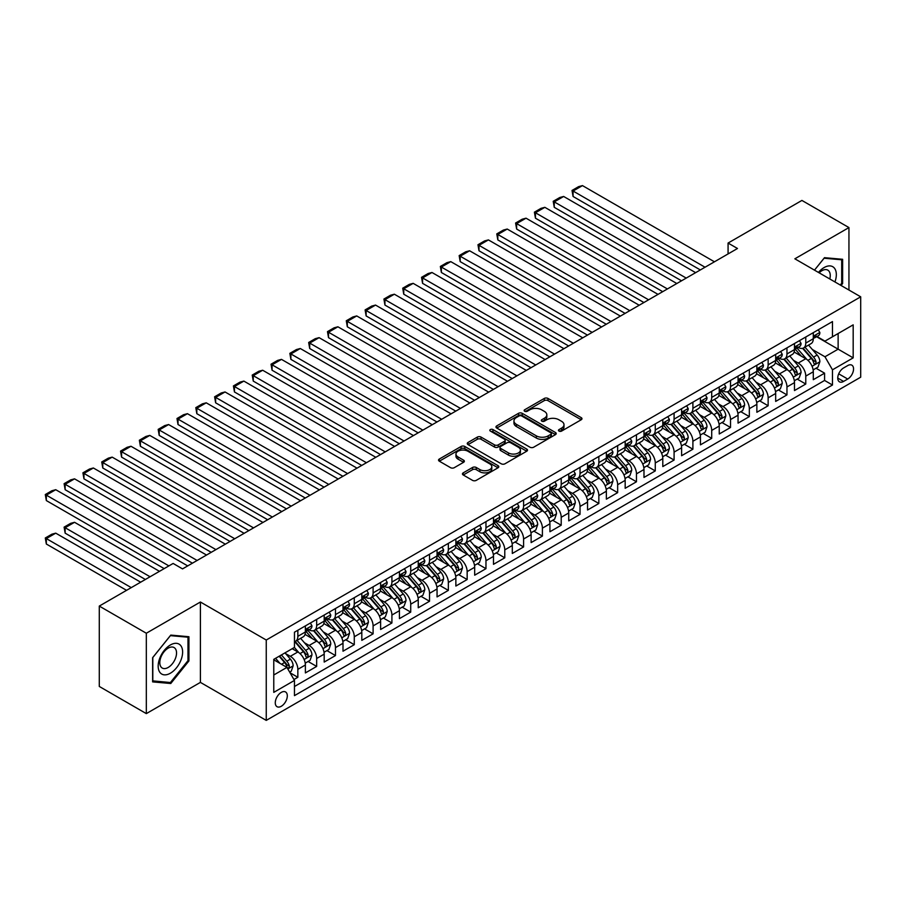 <?xml version="1.0" encoding="UTF-8"?>
<svg xmlns="http://www.w3.org/2000/svg" width="906" height="906" viewBox="0 0 906 906"><rect width="100%" height="100%" fill="white"/><g stroke="black" fill="none" stroke-linecap="round" stroke-linejoin="round"><path stroke-width="1.36" d="M559.013 431.086A1.823 1.053 0 0 0 561.595 431.086L581.21 419.761A2.616 1.506 0 0 0 581.98 418.697A2.616 1.506 0 0 0 581.21 417.632L547.983 398.447A2.616 1.506 0 0 0 544.28 398.447L524.665 409.772A1.823 1.053 0 0 0 524.132 410.52A1.823 1.053 0 0 0 524.665 411.267A1.823 1.053 0 0 0 527.247 411.267L529.795 409.795A8.358 4.824 0 0 1 541.607 409.795L544.381 411.392A8.358 4.824 0 0 1 546.828 414.812A8.358 4.824 0 0 1 544.381 418.221L541.833 419.682A1.823 1.053 0 0 0 541.301 420.429A1.823 1.053 0 0 0 541.833 421.177A1.823 1.053 0 0 0 544.427 421.177L546.964 419.716A8.358 4.824 0 0 1 558.775 419.716L561.55 421.313A8.358 4.824 0 0 1 563.996 424.721A8.358 4.824 0 0 1 561.55 428.13L559.013 429.603A1.823 1.053 0 0 0 558.47 430.35A1.823 1.053 0 0 0 559.013 431.086L559.013 429.603M281.29 706.272A8.516 4.915 120 0 0 286.851 698.775A8.516 4.915 120 0 0 285.549 691.957A8.516 4.915 120 0 0 281.29 692.377A8.516 4.915 120 0 0 275.73 699.874A8.516 4.915 120 0 0 277.043 706.703A8.516 4.915 120 0 0 281.29 706.272M463.226 472.853A2.616 1.506 0 0 0 462.456 473.917A2.616 1.506 0 0 0 463.226 474.982L472.547 480.373A2.616 1.506 0 0 0 476.239 480.373L498.028 467.79A2.616 1.506 0 0 0 498.798 466.726A2.616 1.506 0 0 0 498.028 465.661L464.789 446.465A2.616 1.506 0 0 0 461.097 446.465L439.308 459.048A2.616 1.506 0 0 0 438.549 460.112A2.616 1.506 0 0 0 439.308 461.177L450.576 467.689A2.616 1.506 0 0 0 454.268 467.689L463.589 462.298A2.616 1.506 0 0 0 464.359 461.233A2.616 1.506 0 0 0 463.589 460.169L458.006 456.941A6.988 4.032 0 0 1 455.956 454.087A6.988 4.032 0 0 1 460.271 450.361A6.988 4.032 0 0 1 467.881 451.245L489.761 463.872A6.988 4.032 0 0 1 491.811 466.726A6.988 4.032 0 0 1 487.496 470.452A6.988 4.032 0 0 1 479.886 469.58L476.239 467.473A2.616 1.506 0 0 0 472.547 467.473L463.226 472.853L463.226 474.982M200.407 602.014L146.319 633.237L99.286 606.08L99.286 686.454L146.319 713.611L200.407 682.388L266.251 720.395L266.251 640.021L200.407 602.014L200.407 682.388M848.945 290.033L848.945 227.576L794.856 258.81L860.7 296.817L266.251 640.021M848.945 227.576L801.912 200.43L728.073 243.057L728.073 253.918M99.286 606.08L173.125 563.453L182.536 568.889L737.484 248.493L728.073 243.057M529.976 447.213A2.616 1.506 0 0 0 533.668 447.213L555.457 434.631A2.616 1.506 0 0 0 556.216 433.566A2.616 1.506 0 0 0 555.457 432.502L522.218 413.317A2.616 1.506 0 0 0 518.526 413.317L496.737 425.899A2.616 1.506 0 0 0 495.967 426.964A2.616 1.506 0 0 0 496.737 428.028L529.976 447.213M491.097 431.483A1.823 1.053 0 0 1 492.955 431.743L492.955 429.569L526.748 449.082A2.616 1.506 0 0 1 527.507 450.146A2.616 1.506 0 0 1 526.748 451.211L504.959 463.793A2.616 1.506 0 0 1 501.256 463.793L468.028 444.608L468.028 442.468A2.616 1.506 0 0 0 467.258 443.544A2.616 1.506 0 0 0 468.028 444.608M468.028 442.468L477.349 437.088A2.616 1.506 0 0 1 481.041 437.088L494.517 444.869A2.616 1.506 0 0 0 498.209 444.869L504.404 441.301A2.616 1.506 0 0 0 505.163 440.237A2.616 1.506 0 0 0 504.404 439.172L490.361 431.063A1.823 1.053 0 0 1 489.829 430.316A1.823 1.053 0 0 1 490.961 429.342A1.823 1.053 0 0 1 492.955 429.569M293.94 679.534L297.848 677.28L290.045 672.773M285.605 653.588L290.328 656.318A10.646 6.149 60 0 1 297.848 669.353L305.379 665.004L305.379 672.932L316.658 666.42L308.097 661.471M304.416 642.728L309.139 645.457A10.646 6.149 60 0 1 316.658 658.492L324.189 654.143L324.189 662.071L335.469 655.559L326.919 650.61M323.227 631.867L327.949 634.596A10.646 6.149 60 0 1 335.469 647.631L343 643.283L343 651.21L354.28 644.698L345.73 639.749M342.038 621.006L346.76 623.736A10.646 6.149 60 0 1 354.28 636.771L361.811 632.422L361.811 640.349L373.102 633.838L364.54 628.889M360.848 610.146L365.571 612.875A10.646 6.149 60 0 1 373.102 625.91L380.622 621.561L380.622 629.489L391.913 622.977L383.351 618.028M379.659 599.285L384.382 602.014A10.646 6.149 60 0 1 391.913 615.049L399.433 610.701L399.433 618.628L410.724 612.116L402.162 607.167M398.47 588.424L403.193 591.154A10.646 6.149 60 0 1 410.724 604.189L418.244 599.84L418.244 607.767L429.535 601.256L420.973 596.307M417.281 577.564L422.003 580.293A10.646 6.149 60 0 1 429.535 593.328L437.054 588.979L437.054 596.907L448.345 590.395L439.784 585.446M436.092 566.703L440.814 569.432A10.646 6.149 60 0 1 448.345 582.467L455.865 578.119L455.865 586.046L467.156 579.534L458.595 574.585M454.903 555.842L459.636 558.572A10.646 6.149 60 0 1 467.156 571.607L474.676 567.258L474.676 575.185L485.967 568.674L477.405 563.725M473.725 544.982L478.447 547.711A10.646 6.149 60 0 1 485.967 560.746L493.487 556.397L493.487 564.325L504.778 557.813L496.216 552.864M492.536 534.121L497.258 536.85A10.646 6.149 60 0 1 504.778 549.874L512.309 545.537L512.309 553.464L523.589 546.952L515.027 542.003M511.346 523.26L516.069 525.99A10.646 6.149 60 0 1 523.589 539.013L531.12 534.676L531.12 542.603L542.4 536.092L533.849 531.143M530.157 512.4L534.88 515.129A10.646 6.149 60 0 1 542.4 528.153L549.931 523.815L549.931 531.743L561.21 525.231L552.66 520.282M548.968 501.539L553.691 504.268A10.646 6.149 60 0 1 561.21 517.292L568.741 512.955L568.741 520.882L580.033 514.359L571.471 509.421M567.779 490.678L572.501 493.408A10.646 6.149 60 0 1 580.033 506.431L587.552 502.094L587.552 510.021L598.843 503.498L590.282 498.56M586.59 479.818L591.312 482.547A10.646 6.149 60 0 1 598.843 495.571L606.363 491.233L606.363 499.161L617.654 492.638L609.092 487.7M605.401 468.957L610.123 471.686A10.646 6.149 60 0 1 617.654 484.71L625.174 480.373L625.174 488.3L636.465 481.777L627.903 476.839M624.211 458.096L628.934 460.814A10.646 6.149 60 0 1 636.465 473.849L643.985 469.512L643.985 477.439L655.276 470.916L646.714 465.978M643.022 447.236L647.745 449.954A10.646 6.149 60 0 1 655.276 462.989L662.796 458.651L662.796 466.579L674.087 460.055L665.525 455.118M661.833 436.375L666.567 439.093A10.646 6.149 60 0 1 674.087 452.128L681.606 447.791L681.606 455.718L692.897 449.195L684.336 444.257M680.655 425.514L685.378 428.232A10.646 6.149 60 0 1 692.897 441.267L700.429 436.93L700.429 444.857L711.708 438.334L703.147 433.396M699.466 414.654L704.188 417.372A10.646 6.149 60 0 1 711.708 430.407L719.239 426.069L719.239 433.997L730.519 427.473L721.957 422.536M718.277 403.793L722.999 406.511A10.646 6.149 60 0 1 730.519 419.546L738.05 415.208L738.05 423.136L749.33 416.613L740.78 411.675M737.088 392.932L741.81 395.65A10.646 6.149 60 0 1 749.33 408.685L756.861 404.348L756.861 412.275L768.141 405.752L759.59 400.814M755.898 382.072L760.621 384.79A10.646 6.149 60 0 1 768.141 397.825L775.672 393.487L775.672 401.415L786.963 394.891L778.401 389.954M774.709 371.211L779.432 373.929A10.646 6.149 60 0 1 786.963 386.964L794.483 382.626L794.483 390.554L805.774 384.031L805.774 376.103A10.646 6.149 -120 0 0 798.243 363.068L793.52 360.35M797.212 379.093L805.774 384.031M305.379 665.004A10.646 6.149 -120 0 0 297.848 651.969L292.208 648.719M324.189 654.143A10.646 6.149 -120 0 0 316.658 641.108L305.028 634.393M343 643.283A10.646 6.149 -120 0 0 335.469 630.248L323.838 623.532M361.811 632.422A10.646 6.149 -120 0 0 354.28 619.387L342.649 612.671M380.622 621.561A10.646 6.149 -120 0 0 373.102 608.526L361.46 601.811M399.433 610.701A10.646 6.149 -120 0 0 391.913 597.666L380.271 590.95M418.244 599.84A10.646 6.149 -120 0 0 410.724 586.805L399.082 580.089M437.054 588.979A10.646 6.149 -120 0 0 429.535 575.944L417.904 569.228M455.865 578.119A10.646 6.149 -120 0 0 448.345 565.084L436.715 558.368M474.676 567.258A10.646 6.149 -120 0 0 467.156 554.223L455.525 547.507M493.487 556.397A10.646 6.149 -120 0 0 485.967 543.362L474.336 536.646M512.309 545.537A10.646 6.149 -120 0 0 504.778 532.501L493.147 525.786M531.12 534.676A10.646 6.149 -120 0 0 523.589 521.641L511.958 514.925M549.931 523.815A10.646 6.149 -120 0 0 542.4 510.78L530.769 504.064M568.741 512.955A10.646 6.149 -120 0 0 561.21 499.919L549.58 493.204M587.552 502.094A10.646 6.149 -120 0 0 580.033 489.059L568.39 482.343M606.363 491.233A10.646 6.149 -120 0 0 598.843 478.198L587.201 471.482M625.174 480.373A10.646 6.149 -120 0 0 617.654 467.337L606.012 460.622M643.985 469.512A10.646 6.149 -120 0 0 636.465 456.477L624.834 449.761M662.796 458.651A10.646 6.149 -120 0 0 655.276 445.616L643.645 438.9M681.606 447.791A10.646 6.149 -120 0 0 674.087 434.755L662.456 428.04M700.429 436.93A10.646 6.149 -120 0 0 692.897 423.895L681.267 417.179M719.239 426.069A10.646 6.149 -120 0 0 711.708 413.034L700.078 406.318M738.05 415.208A10.646 6.149 -120 0 0 730.519 402.173L718.888 395.458M756.861 404.348A10.646 6.149 -120 0 0 749.33 391.313L737.699 384.597M775.672 393.487A10.646 6.149 -120 0 0 768.141 380.452L756.51 373.736M794.483 382.626A10.646 6.149 -120 0 0 786.963 369.591L775.321 362.876M847.722 365.571L843.577 367.961A8.245 4.757 120 0 0 838.197 375.231A8.245 4.757 120 0 0 839.454 381.834A8.245 4.757 120 0 0 843.577 381.426L847.722 379.036A8.245 4.757 120 0 0 853.112 371.766A8.245 4.757 120 0 0 851.844 365.163A8.245 4.757 120 0 0 847.722 365.571M266.251 720.395L860.7 377.19L860.7 296.817M273.771 674.993L286.942 667.394L294.461 680.429L294.461 695.638L832.478 385.016L832.478 369.807L824.958 356.771L812.331 349.478M294.461 680.429L273.771 692.377L273.771 659.353L294.461 647.405L294.461 632.207L832.478 321.585L832.478 336.783L853.18 324.846L853.18 357.859L832.478 369.807M309.037 629.761L309.139 629.817A10.646 6.149 60 0 0 314.461 630.338L321.981 626.001A10.646 6.149 -120 0 0 324.189 621.131L324.189 615.049M327.847 618.9L327.949 618.957A10.646 6.149 60 0 0 333.272 619.478L340.792 615.14A10.646 6.149 -120 0 0 343 610.27L343 604.189M346.658 608.039L346.76 608.096A10.646 6.149 60 0 0 352.083 608.617L359.603 604.279A10.646 6.149 -120 0 0 361.811 599.41L361.811 593.328M365.469 597.179L365.571 597.235A10.646 6.149 60 0 0 370.894 597.756L378.414 593.419A10.646 6.149 -120 0 0 380.622 588.549L380.622 582.456M384.28 586.318L384.382 586.375A10.646 6.149 60 0 0 389.705 586.895L397.224 582.558A10.646 6.149 -120 0 0 399.433 577.688L399.433 571.595M403.102 575.457L403.193 575.514A10.646 6.149 60 0 0 408.515 576.035L416.047 571.697A10.646 6.149 -120 0 0 418.244 566.828L418.244 560.735M421.913 564.597L422.003 564.653A10.646 6.149 60 0 0 427.326 565.174L434.857 560.837A10.646 6.149 -120 0 0 437.054 555.956L437.054 549.874M440.724 553.736L440.814 553.793A10.646 6.149 60 0 0 446.137 554.313L453.668 549.976A10.646 6.149 -120 0 0 455.865 545.095L455.865 539.013M459.535 542.875L459.636 542.932A10.646 6.149 60 0 0 464.948 543.453L472.479 539.115A10.646 6.149 -120 0 0 474.676 534.234L474.676 528.153M478.345 532.015L478.447 532.071A10.646 6.149 60 0 0 483.759 532.592L491.29 528.255A10.646 6.149 -120 0 0 493.487 523.374L493.487 517.292M497.156 521.154L497.258 521.21A10.646 6.149 60 0 0 502.581 521.731L510.101 517.394A10.646 6.149 -120 0 0 512.309 512.513L512.309 506.431M515.967 510.293L516.069 510.35A10.646 6.149 60 0 0 521.392 510.871L528.911 506.533A10.646 6.149 -120 0 0 531.12 501.652L531.12 495.571M534.778 499.433L534.88 499.489A10.646 6.149 60 0 0 540.202 500.01L547.722 495.673A10.646 6.149 -120 0 0 549.931 490.792L549.931 484.71M553.589 488.572L553.691 488.628A10.646 6.149 60 0 0 559.013 489.149L566.533 484.812A10.646 6.149 -120 0 0 568.741 479.931L568.741 473.849M572.399 477.711L572.501 477.768A10.646 6.149 60 0 0 577.824 478.289L585.344 473.94A10.646 6.149 -120 0 0 587.552 469.07L587.552 462.989M591.21 466.85L591.312 466.907A10.646 6.149 60 0 0 596.635 467.428L604.155 463.079A10.646 6.149 -120 0 0 606.363 458.21L606.363 452.128M610.032 455.978L610.123 456.046A10.646 6.149 60 0 0 615.446 456.567L622.977 452.219A10.646 6.149 -120 0 0 625.174 447.349L625.174 441.267M628.843 445.118L628.934 445.174A10.646 6.149 60 0 0 634.257 445.707L641.788 441.358A10.646 6.149 -120 0 0 643.985 436.488L643.985 430.407M647.654 434.257L647.745 434.314A10.646 6.149 60 0 0 653.067 434.846L660.599 430.497A10.646 6.149 -120 0 0 662.796 425.627L662.796 419.546M666.465 423.396L666.567 423.453A10.646 6.149 60 0 0 671.878 423.985L679.409 419.637A10.646 6.149 -120 0 0 681.606 414.767L681.606 408.685M685.276 412.536L685.378 412.592A10.646 6.149 60 0 0 690.689 413.125L698.22 408.776A10.646 6.149 -120 0 0 700.429 403.906L700.429 397.825M704.087 401.675L704.188 401.732A10.646 6.149 60 0 0 709.511 402.264L717.031 397.915A10.646 6.149 -120 0 0 719.239 393.045L719.239 386.964M722.897 390.814L722.999 390.871A10.646 6.149 60 0 0 728.322 391.403L735.842 387.055A10.646 6.149 -120 0 0 738.05 382.185L738.05 376.103M741.708 379.954L741.81 380.01A10.646 6.149 60 0 0 747.133 380.543L754.653 376.194A10.646 6.149 -120 0 0 756.861 371.324L756.861 365.243M760.519 369.093L760.621 369.15A10.646 6.149 60 0 0 765.944 369.682L773.464 365.333A10.646 6.149 -120 0 0 775.672 360.463L775.672 354.382M779.33 358.232L779.432 358.289A10.646 6.149 60 0 0 784.755 358.821L792.274 354.473A10.646 6.149 -120 0 0 794.483 349.603L794.483 343.521M294.461 686.51L824.585 380.452L824.585 373.17L813.294 379.693L813.294 371.766A10.646 6.149 -120 0 0 805.774 358.731L794.132 352.015M798.141 347.372L798.243 347.428A10.646 6.149 -120 0 0 803.565 347.961A10.646 6.149 -120 0 0 805.774 343.091L805.774 337.009M803.565 347.961L811.085 343.612A10.646 6.149 -120 0 0 813.294 338.742L813.294 332.661M297.848 630.248L297.848 636.329A10.646 6.149 60 0 1 295.65 641.199A10.646 6.149 60 0 1 294.461 641.629M295.65 641.199L303.17 636.861A10.646 6.149 -120 0 0 305.379 631.992L305.379 625.91M316.658 619.387L316.658 625.468A10.646 6.149 60 0 1 314.461 630.338M335.469 608.526L335.469 614.608A10.646 6.149 60 0 1 333.272 619.478M354.28 597.666L354.28 603.747A10.646 6.149 60 0 1 352.083 608.617M373.102 586.805L373.102 592.886A10.646 6.149 60 0 1 370.894 597.756M391.913 575.944L391.913 582.026A10.646 6.149 60 0 1 389.705 586.895M410.724 565.084L410.724 571.165A10.646 6.149 60 0 1 408.515 576.035M429.535 554.223L429.535 560.304A10.646 6.149 60 0 1 427.326 565.174M448.345 543.362L448.345 549.444A10.646 6.149 60 0 1 446.137 554.313M467.156 532.501L467.156 538.583A10.646 6.149 60 0 1 464.948 543.453M485.967 521.641L485.967 527.722A10.646 6.149 60 0 1 483.759 532.592M504.778 510.78L504.778 516.862A10.646 6.149 60 0 1 502.581 521.731M523.589 499.919L523.589 506.001A10.646 6.149 60 0 1 521.392 510.871M542.4 489.059L542.4 495.14A10.646 6.149 60 0 1 540.202 500.01M561.21 478.198L561.21 484.28A10.646 6.149 60 0 1 559.013 489.149M580.033 467.337L580.033 473.419A10.646 6.149 60 0 1 577.824 478.289M598.843 456.477L598.843 462.558A10.646 6.149 60 0 1 596.635 467.428M617.654 445.616L617.654 451.698A10.646 6.149 60 0 1 615.446 456.567M636.465 434.755L636.465 440.837A10.646 6.149 60 0 1 634.257 445.707M655.276 423.895L655.276 429.976A10.646 6.149 60 0 1 653.067 434.846M674.087 413.034L674.087 419.116A10.646 6.149 60 0 1 671.878 423.985M692.897 402.173L692.897 408.255A10.646 6.149 60 0 1 690.689 413.125M711.708 391.313L711.708 397.394A10.646 6.149 60 0 1 709.511 402.264M730.519 380.452L730.519 386.534A10.646 6.149 60 0 1 728.322 391.403M749.33 369.591L749.33 375.673A10.646 6.149 60 0 1 747.133 380.543M768.141 358.731L768.141 364.812A10.646 6.149 60 0 1 765.944 369.682M786.963 347.87L786.963 353.952A10.646 6.149 60 0 1 784.755 358.821M786.963 386.964L786.963 394.891M768.141 397.825L768.141 405.752M749.33 408.685L749.33 416.613M730.519 419.546L730.519 427.473M711.708 430.407L711.708 438.334M692.897 441.267L692.897 449.195M674.087 452.128L674.087 460.055M655.276 462.989L655.276 470.916M636.465 473.849L636.465 481.777M617.654 484.71L617.654 492.638M598.843 495.571L598.843 503.498M580.033 506.431L580.033 514.359M561.21 517.292L561.21 525.231M542.4 528.153L542.4 536.092M523.589 539.013L523.589 546.952M504.778 549.874L504.778 557.813M485.967 560.746L485.967 568.674M467.156 571.607L467.156 579.534M448.345 582.467L448.345 590.395M429.535 593.328L429.535 601.256M410.724 604.189L410.724 612.116M391.913 615.049L391.913 622.977M373.102 625.91L373.102 633.838M354.28 636.771L354.28 644.698M335.469 647.631L335.469 655.559M316.658 658.492L316.658 666.42M297.848 669.353L297.848 677.28M286.942 667.394L273.771 659.795M824.958 356.771L838.129 349.172L838.129 333.533L853.18 324.846M816.578 336.726L853.18 357.859M816.963 336.511L824.958 341.132L832.478 336.783M146.319 633.237L146.319 713.611M816.023 368.232L824.585 373.17M824.585 380.452L832.478 385.016M841.051 285.481L842.637 283.51L842.637 259.297L824.483 257.678L814.483 270.135L824.109 258.221L841.697 259.784L841.697 283.238L840.27 285.028M152.627 681.89L170.77 683.509L188.924 660.927L188.924 636.725L170.77 635.095L152.627 657.677L152.627 681.89M841.697 282.966L842.637 283.51M187.984 660.383L188.924 660.927M168.856 682.399L170.77 683.509M559.738 431.347L561.55 430.305A8.358 4.824 0 0 0 563.996 426.896L563.996 424.721M546.828 414.812L546.828 416.975A8.358 4.824 0 0 1 544.381 420.395L542.569 421.437M581.21 417.632L581.21 419.761L547.983 400.611A2.616 1.506 0 0 0 544.28 400.611L525.401 411.517M555.457 432.502L555.457 434.631L522.218 415.492A2.616 1.506 0 0 0 518.526 415.492L496.771 428.051M550.837 434.314A1.823 1.053 0 0 0 551.38 433.566A1.823 1.053 0 0 0 550.837 432.819L521.663 415.979A1.823 1.053 0 0 0 519.081 415.979L516.397 417.53A8.358 4.824 0 0 0 513.951 420.939A8.358 4.824 0 0 0 516.397 424.348L536.341 435.865A8.358 4.824 0 0 0 548.164 435.865L550.837 434.314L550.837 436.488A1.823 1.053 0 0 0 551.38 435.741L551.38 433.566M513.951 420.939L513.951 423.113A8.358 4.824 0 0 0 516.397 426.522L516.397 424.348M550.837 436.488L548.164 438.04A8.358 4.824 0 0 1 536.341 438.04L516.397 426.522M468.062 444.62L477.349 439.263L477.349 437.088M505.163 440.237L505.163 442.411A2.616 1.506 0 0 1 504.404 443.476L498.209 447.043A2.616 1.506 0 0 1 494.517 447.043L481.041 439.263A2.616 1.506 0 0 0 477.349 439.263M492.955 431.743L526.703 451.233M508.504 452.943A6.988 4.032 0 0 0 516.126 453.815A6.988 4.032 0 0 0 520.429 450.089A6.988 4.032 0 0 0 518.391 447.247L510.678 442.796A2.616 1.506 0 0 0 506.986 442.796L500.803 446.364A2.616 1.506 0 0 0 500.033 447.428A2.616 1.506 0 0 0 500.803 448.493L508.504 452.943L508.504 455.118A6.988 4.032 0 0 0 516.126 455.99A6.988 4.032 0 0 0 520.429 452.264L520.429 450.089M500.033 447.428L500.033 449.603A2.616 1.506 0 0 0 500.803 450.667L500.803 448.493M508.504 455.118L500.803 450.667M491.811 466.726L491.811 468.9A6.988 4.032 0 0 1 487.496 472.626A6.988 4.032 0 0 1 479.886 471.754L476.239 469.648A2.616 1.506 0 0 0 472.547 469.648L463.26 475.004M455.956 454.087L455.956 456.262A6.988 4.032 0 0 0 458.006 459.115L458.006 456.941M463.555 462.32L458.006 459.115M497.994 467.813L464.789 448.64A2.616 1.506 0 0 0 461.097 448.64L439.342 461.199M813.135 369.897L817.993 367.089L819.873 361.664A7.055 4.066 -120 0 0 817.133 355.039L808.537 345.084M806.816 359.41L796.997 348.04M573.068 239.909L662.705 291.664L535.446 218.187L534.404 212.163L540.995 208.357L544.846 207.327L535.446 212.751L535.446 218.187M801.221 356.103L795.525 349.501A16.897 9.751 -120 0 0 795.004 348.912M802.603 348.346L811.3 358.402A7.055 4.066 60 0 1 813.815 363.261C814.879 364.676 815.627 364.246 816.068 361.958A7.055 4.066 -120 0 0 813.554 357.1L804.958 347.157M803.112 348.176L812.456 358.991A3.59 2.072 60 0 1 813.362 360.395L816.068 361.958M813.815 363.261L814.324 364.099M705.027 267.225L573.068 191.03L573.068 196.466L700.327 269.943M818.277 329.784L819.873 332.547A7.055 4.066 60 0 1 818.424 335.673L814.845 337.734A7.055 4.066 -120 0 0 816.068 336.115L815.921 335.48M714.438 261.789L582.467 185.605L573.068 191.03L572.037 190.441L578.617 186.636L582.467 185.605M813.531 338.063L813.554 338.063A7.055 4.066 -120 0 0 814.845 337.734M815.162 335.582L816.068 336.115C815.627 335.05 814.879 335.48 813.815 337.417A7.055 4.066 60 0 1 813.294 338.414M573.068 196.466L572.037 190.441M834.947 281.947A17.293 9.989 120 0 0 824.109 267.553A17.293 9.989 120 0 0 818.446 272.423M829.794 278.98A11.835 6.84 120 0 0 827.801 270.135A11.835 6.84 120 0 0 821.889 270.713A11.835 6.84 120 0 0 819.149 272.831M840.53 259.116L841.697 259.784M180.985 660.032A17.293 9.989 120 0 0 176.511 643.328A17.293 9.989 120 0 0 159.807 658.141A17.293 9.989 120 0 0 164.28 674.845A17.293 9.989 120 0 0 180.985 660.032M175.424 658.447A11.835 6.84 120 0 0 174.088 647.552A11.835 6.84 120 0 0 160.928 657.156A11.835 6.84 120 0 0 162.253 668.05A11.835 6.84 120 0 0 175.424 658.447M152.808 680.972L152.808 657.518L170.396 635.638L187.984 637.201L187.984 660.655L170.396 682.535L152.627 680.859M186.817 636.533L187.984 637.201M794.324 380.758L799.183 377.949L801.063 372.525A7.055 4.066 -120 0 0 798.322 365.899L789.726 355.945M788.005 370.271L778.175 358.901M554.257 250.769L643.894 302.525L516.635 229.048L515.593 223.023L522.184 219.218L526.035 218.187L516.635 223.612L516.635 229.048M782.41 366.964L776.714 360.362A16.897 9.751 -120 0 0 776.193 359.773M783.792 359.206L792.49 369.263A7.055 4.066 60 0 1 795.004 374.121C796.057 375.537 796.816 375.107 797.257 372.819A7.055 4.066 -120 0 0 794.743 367.961L786.148 358.017M784.302 359.036L793.645 369.852A3.59 2.072 60 0 1 794.551 371.256L797.257 372.819M795.004 374.121L795.513 374.959M775.513 391.619L780.372 388.81L782.252 383.385A7.055 4.066 -120 0 0 779.511 376.76L770.915 366.805M769.194 381.132L759.364 369.761M535.446 261.63L625.083 313.385L497.824 239.909L496.782 233.884L503.374 230.079L507.224 229.048L497.824 234.473L497.824 239.909M763.599 377.825L757.903 371.222A16.897 9.751 -120 0 0 757.371 370.633M764.981 370.067L773.679 380.124A7.055 4.066 60 0 1 776.193 384.982C777.246 386.398 778.005 385.967 778.447 383.68A7.055 4.066 -120 0 0 775.932 378.821L767.337 368.878M765.491 369.897L774.834 380.713A3.59 2.072 60 0 1 775.74 382.117L778.447 383.68M776.193 384.982L776.702 385.82M756.703 402.479L761.561 399.671L763.441 394.246A7.055 4.066 -120 0 0 760.7 387.621L752.105 377.666M750.383 391.992L740.553 380.622M516.635 272.491L606.273 324.246L479.002 250.769L477.972 244.745L484.551 240.939L488.413 239.909L479.002 245.333L479.002 250.769M744.789 388.685L739.092 382.083A16.897 9.751 -120 0 0 738.56 381.494M746.17 380.928L754.868 390.984A7.055 4.066 60 0 1 757.382 395.843C758.435 397.258 759.194 396.828 759.636 394.54A7.055 4.066 -120 0 0 757.122 389.682L748.526 379.739M746.68 380.758L756.023 391.573A3.59 2.072 60 0 1 756.929 392.978L759.636 394.54M757.382 395.843L757.892 396.681M737.892 413.34L742.75 410.531L744.63 405.107A7.055 4.066 -120 0 0 741.889 398.481L733.294 388.527M731.572 402.864L721.742 391.483M497.824 283.351L587.462 335.107L460.191 261.63L459.161 255.605L465.741 251.8L469.602 250.769L460.191 256.194L460.191 261.63M725.978 399.546L720.27 392.944A16.897 9.751 -120 0 0 719.749 392.355M727.359 391.788L736.057 401.845A7.055 4.066 60 0 1 738.571 406.703C739.624 408.119 740.383 407.689 740.825 405.401A7.055 4.066 -120 0 0 738.311 400.543L729.715 390.599M727.869 391.619L737.212 402.434A3.59 2.072 60 0 1 738.118 403.838L740.825 405.401M738.571 406.703L739.081 407.541M686.216 278.085L554.257 201.891L554.257 207.327L681.516 280.803M799.466 340.645L801.063 343.408A7.055 4.066 60 0 1 799.602 346.534L796.034 348.595A7.055 4.066 -120 0 0 797.257 346.975L797.11 346.341M695.627 272.649L563.657 196.466L554.257 201.891L553.215 201.302L559.806 197.497L563.657 196.466M794.721 348.923L794.743 348.923A7.055 4.066 -120 0 0 796.034 348.595M796.351 346.443L797.257 346.975C796.816 345.911 796.068 346.341 795.004 348.278A7.055 4.066 60 0 1 794.483 349.274M554.257 207.327L553.215 201.302M667.405 288.946L534.404 212.163M780.655 351.505L782.252 354.269A7.055 4.066 60 0 1 780.791 357.394L777.223 359.455A7.055 4.066 -120 0 0 778.447 357.836L778.299 357.202M676.816 283.51L544.846 207.327M775.91 359.784L775.932 359.784A7.055 4.066 -120 0 0 777.223 359.455M777.541 357.304L778.447 357.836C778.005 356.771 777.257 357.202 776.193 359.138A7.055 4.066 60 0 1 775.672 360.135M648.594 299.807L515.593 223.023M761.844 362.366L763.441 365.129A7.055 4.066 60 0 1 761.98 368.255L758.413 370.316A7.055 4.066 -120 0 0 759.636 368.697L759.488 368.062M658.005 294.371L526.035 218.187M757.099 370.645L757.122 370.645A7.055 4.066 -120 0 0 758.413 370.316M758.73 368.164L759.636 368.697C759.194 367.632 758.435 368.062 757.382 369.999A7.055 4.066 60 0 1 756.861 370.996M629.783 310.667L496.782 233.884M743.033 373.227L744.63 375.99A7.055 4.066 60 0 1 743.169 379.116L739.602 381.177A7.055 4.066 -120 0 0 740.825 379.557L740.678 378.923M639.194 305.231L507.224 229.048M738.277 381.505L738.311 381.505A7.055 4.066 -120 0 0 739.602 381.177M739.919 379.025L740.825 379.557C740.383 378.493 739.624 378.923 738.571 380.86A7.055 4.066 60 0 1 738.05 381.856M719.081 424.201L723.939 421.392L725.819 415.967A7.055 4.066 -120 0 0 723.067 409.342L714.483 399.387M712.75 413.725L702.931 402.343M479.002 294.212L568.64 345.967L441.381 272.491L440.35 266.466L446.93 262.661L450.792 261.63L441.381 267.055L441.381 272.491M707.167 410.407L701.459 403.804A16.897 9.751 -120 0 0 700.938 403.215M708.549 402.649L717.246 412.706A7.055 4.066 60 0 1 719.749 417.564C720.814 418.991 721.561 418.549 722.014 416.262A7.055 4.066 -120 0 0 719.5 411.403L710.904 401.46M709.058 402.479L718.401 413.295A3.59 2.072 60 0 1 719.307 414.699L722.014 416.262M719.749 417.564L720.27 418.402M610.972 321.528L477.972 244.745M724.222 384.087L725.819 386.851A7.055 4.066 60 0 1 724.358 389.976L720.78 392.038A7.055 4.066 -120 0 0 722.014 390.418L721.867 389.795M620.384 316.092L488.413 239.909M719.466 392.366L719.5 392.366A7.055 4.066 -120 0 0 720.78 392.038M721.097 389.886L722.014 390.418C721.572 389.354 720.814 389.784 719.749 391.72A7.055 4.066 60 0 1 719.239 392.717M700.27 435.061L705.128 432.253L707.008 426.828A7.055 4.066 -120 0 0 704.256 420.203L695.661 410.259M693.939 424.586L684.121 413.204M460.191 305.073L549.829 356.828L422.57 283.351L421.539 277.327L428.119 273.521L431.981 272.491L422.57 277.927L422.57 283.351M688.356 421.267L682.648 414.665A16.897 9.751 -120 0 0 682.127 414.076M689.738 413.51L698.424 423.578A7.055 4.066 60 0 1 700.938 428.425C702.003 429.852 702.75 429.41 703.203 427.122A7.055 4.066 -120 0 0 700.689 422.264L692.093 412.321M690.247 413.34L699.591 424.155A3.59 2.072 60 0 1 700.497 425.56L703.203 427.122M700.938 428.425L701.459 429.263M592.162 332.389L459.161 255.605M705.412 394.948L707.008 397.723A7.055 4.066 60 0 1 705.548 400.837L701.969 402.898A7.055 4.066 -120 0 0 703.203 401.279L703.056 400.656M601.561 326.953L469.602 250.769M700.655 403.227L700.689 403.227A7.055 4.066 -120 0 0 701.969 402.898M702.286 400.746L703.203 401.279C702.762 400.214 702.003 400.645 700.938 402.581A7.055 4.066 60 0 1 700.429 403.578M681.448 445.922L686.318 443.113L688.198 437.689A7.055 4.066 -120 0 0 685.446 431.063L676.85 421.12M675.129 435.446L665.31 424.065M441.381 315.934L531.018 367.689L403.759 294.212L402.728 288.187L409.308 284.382L413.17 283.351L403.759 288.788L403.759 294.212M669.545 432.128L663.838 425.526A16.897 9.751 -120 0 0 663.317 424.937M670.927 424.37L679.613 434.438A7.055 4.066 60 0 1 682.127 439.285C683.192 440.712 683.939 440.271 684.392 437.983A7.055 4.066 -120 0 0 681.878 433.125L673.283 423.181M671.437 424.201L680.78 435.016A3.59 2.072 60 0 1 681.686 436.42L684.392 437.983M682.127 439.285L682.648 440.123M573.351 343.249L440.35 266.466M686.601 405.809L688.198 408.583A7.055 4.066 60 0 1 686.737 411.698L683.158 413.759A7.055 4.066 -120 0 0 684.392 412.139L684.245 411.517M582.751 337.825L450.792 261.63M681.844 414.087L681.878 414.087A7.055 4.066 -120 0 0 683.158 413.759M683.475 411.607L684.392 412.139C683.939 411.075 683.192 411.505 682.127 413.442A7.055 4.066 60 0 1 681.606 414.438M662.637 456.783L667.507 453.974L669.387 448.549A7.055 4.066 -120 0 0 666.635 441.924L658.039 431.981M656.318 446.307L646.499 434.925M422.57 326.794L512.207 378.549L384.948 305.073L383.918 299.048L390.497 295.243L394.359 294.212L384.948 299.648L384.948 305.073M650.735 442.989L645.027 436.386A16.897 9.751 -120 0 0 644.506 435.797M652.116 435.231L660.802 445.299A7.055 4.066 60 0 1 663.317 450.146C664.381 451.573 665.129 451.131 665.582 448.844A7.055 4.066 -120 0 0 663.067 443.985L654.472 434.042M652.626 435.061L661.969 445.877A3.59 2.072 60 0 1 662.875 447.281L665.582 448.844M663.317 450.146L663.838 450.984M554.54 354.11L421.539 277.327M667.79 416.669L669.387 419.444A7.055 4.066 60 0 1 667.926 422.558L664.347 424.62A7.055 4.066 -120 0 0 665.582 423L665.423 422.377M563.94 348.685L431.981 272.491M663.033 424.948L663.067 424.948A7.055 4.066 -120 0 0 664.347 424.62M664.664 422.468L665.582 423C665.129 421.936 664.381 422.366 663.317 424.302A7.055 4.066 60 0 1 662.796 425.299M643.826 467.643L648.696 464.835L650.576 459.41A7.055 4.066 -120 0 0 647.824 452.785L639.228 442.841M637.507 457.168L627.688 445.786M403.759 337.655L493.396 389.41L366.137 315.934L365.107 309.909L371.687 306.103L375.537 305.073L366.137 310.509L366.137 315.934M631.912 453.849L626.216 447.247A16.897 9.751 -120 0 0 625.695 446.658M633.305 446.092L641.992 456.16A7.055 4.066 60 0 1 644.506 461.007C645.57 462.434 646.318 461.992 646.759 459.704A7.055 4.066 -120 0 0 644.257 454.846L635.661 444.903M633.815 445.922L643.158 456.737A3.59 2.072 60 0 1 644.053 458.142L646.759 459.704M644.506 461.007L645.015 461.845M535.729 364.971L402.728 288.187M648.968 427.53L650.576 430.305A7.055 4.066 60 0 1 649.115 433.419L645.536 435.48A7.055 4.066 -120 0 0 646.759 433.861L646.612 433.238M545.129 359.546L413.17 283.351M644.223 435.809L644.257 435.809A7.055 4.066 -120 0 0 645.536 435.48M645.853 433.328L646.759 433.861C646.318 432.796 645.57 433.227 644.506 435.163A7.055 4.066 60 0 1 643.985 436.16M625.015 478.504L629.874 475.695L631.754 470.271A7.055 4.066 -120 0 0 629.013 463.646L620.417 453.702M618.696 468.028L608.877 456.647M384.948 348.516L474.585 400.271L347.326 326.794L346.285 320.769L352.876 316.964L356.726 315.934L347.326 321.37L347.326 326.794M613.102 464.71L607.405 458.108A16.897 9.751 -120 0 0 606.884 457.519M614.483 456.952L623.181 467.02A7.055 4.066 60 0 1 625.695 471.867C626.759 473.294 627.507 472.853 627.949 470.565A7.055 4.066 -120 0 0 625.434 465.718L616.839 455.763M615.004 456.783L624.336 467.598A3.59 2.072 60 0 1 625.242 469.002L627.949 470.565M625.695 471.867L626.205 472.705M516.918 375.831L383.918 299.048M630.157 438.391L631.754 441.165A7.055 4.066 60 0 1 630.304 444.28L626.726 446.341A7.055 4.066 -120 0 0 627.949 444.721L627.801 444.099M526.318 370.407L394.359 294.212M625.412 446.669L625.434 446.669A7.055 4.066 -120 0 0 626.726 446.341M627.043 444.189L627.949 444.721C627.507 443.657 626.759 444.087 625.695 446.024A7.055 4.066 60 0 1 625.174 447.032M606.205 489.365L611.063 486.556L612.943 481.131A7.055 4.066 -120 0 0 610.202 474.506L601.607 464.563M599.885 478.889L590.066 467.507M366.137 359.376L455.775 411.131L328.516 337.655L327.474 331.63L334.065 327.825L337.915 326.794L328.516 332.23L328.516 337.655M594.291 475.571L588.594 468.968A16.897 9.751 -120 0 0 588.073 468.379M595.672 467.813L604.37 477.881A7.055 4.066 60 0 1 606.884 482.728C607.949 484.155 608.696 483.713 609.138 481.426A7.055 4.066 -120 0 0 606.624 476.579L598.028 466.624M596.182 467.643L605.525 478.459A3.59 2.072 60 0 1 606.431 479.863L609.138 481.426M606.884 482.728L607.394 483.566M498.096 386.692L365.107 309.909M611.346 449.251L612.943 452.026A7.055 4.066 60 0 1 611.482 455.14L607.915 457.202A7.055 4.066 -120 0 0 609.138 455.582L608.991 454.959M507.507 381.267L375.537 305.073M606.601 457.53L606.624 457.53A7.055 4.066 -120 0 0 607.915 457.202M608.232 455.05L609.138 455.582C608.696 454.518 607.949 454.948 606.884 456.884A7.055 4.066 60 0 1 606.363 457.892M587.394 500.225L592.252 497.417L594.132 491.992A7.055 4.066 -120 0 0 591.392 485.367L582.796 475.424M581.074 489.75L571.244 478.368M347.326 370.237L436.964 421.992L309.705 348.516L308.663 342.491L315.254 338.685L319.105 337.655L309.705 343.091L309.705 348.516M575.48 486.431L569.783 479.829A16.897 9.751 -120 0 0 569.262 479.24M576.862 478.674L585.559 488.742A7.055 4.066 60 0 1 588.073 493.589C589.127 495.016 589.885 494.574 590.327 492.286A7.055 4.066 -120 0 0 587.813 487.439L579.217 477.485M577.371 478.504L586.714 489.319A3.59 2.072 60 0 1 587.62 490.724L590.327 492.286M588.073 493.589L588.583 494.427M479.285 397.553L346.285 320.769M592.535 460.112L594.132 462.887A7.055 4.066 60 0 1 592.671 466.001L589.104 468.062A7.055 4.066 -120 0 0 590.327 466.443L590.18 465.82M488.696 392.128L356.726 315.934M587.79 468.391L587.813 468.391A7.055 4.066 -120 0 0 589.104 468.062M589.421 465.911L590.327 466.443C589.885 465.378 589.138 465.809 588.073 467.745A7.055 4.066 60 0 1 587.552 468.753M568.583 511.086L573.441 508.277L575.321 502.853A7.055 4.066 -120 0 0 572.581 496.228L563.985 486.284M562.264 500.61L552.434 489.229M328.516 381.098L418.153 432.853L290.894 359.376L289.852 353.351L296.443 349.546L300.294 348.516L290.894 353.952L290.894 359.376M556.669 497.292L550.973 490.69A16.897 9.751 -120 0 0 550.44 490.101M558.051 489.534L566.748 499.602A7.055 4.066 60 0 1 569.262 504.461C570.316 505.876 571.074 505.435 571.516 503.147A7.055 4.066 -120 0 0 569.002 498.3L560.406 488.345M558.56 489.365L567.903 500.18A3.59 2.072 60 0 1 568.809 501.584L571.516 503.147M569.262 504.461L569.772 505.288M460.475 408.413L327.474 331.63M573.725 470.973L575.321 473.747A7.055 4.066 60 0 1 573.86 476.862L570.293 478.923A7.055 4.066 -120 0 0 571.516 477.303L571.369 476.681M469.886 402.989L337.915 326.794M568.979 479.251L569.002 479.251A7.055 4.066 -120 0 0 570.293 478.923M570.61 476.783L571.516 477.303C571.074 476.239 570.327 476.681 569.262 478.606A7.055 4.066 60 0 1 568.741 479.614M549.772 521.947L554.631 519.138L556.51 513.713A7.055 4.066 -120 0 0 553.77 507.088L545.174 497.145M543.453 511.471L533.623 500.089M309.705 391.958L399.342 443.714L272.072 370.237L271.041 364.212L277.621 360.407L281.483 359.376L272.072 364.812L272.072 370.237M537.858 508.153L532.162 501.55A16.897 9.751 -120 0 0 531.629 500.961M539.24 500.395L547.937 510.463A7.055 4.066 60 0 1 550.452 515.321C551.505 516.737 552.264 516.295 552.705 514.008A7.055 4.066 -120 0 0 550.191 509.161L541.595 499.206M539.75 500.225L549.093 511.041A3.59 2.072 60 0 1 549.999 512.445L552.705 514.008M550.452 515.321L550.961 516.148M441.664 419.274L308.663 342.491M554.914 481.833L556.51 484.608A7.055 4.066 60 0 1 555.05 487.722L551.482 489.784A7.055 4.066 -120 0 0 552.705 488.164L552.558 487.541M451.075 413.849L319.105 337.655M550.168 490.112L550.191 490.112A7.055 4.066 -120 0 0 551.482 489.784M551.799 487.643L552.705 488.164C552.264 487.1 551.505 487.541 550.452 489.466A7.055 4.066 60 0 1 549.931 490.474M530.961 532.807L535.82 529.999L537.7 524.574A7.055 4.066 -120 0 0 534.959 517.949L526.363 508.006M524.642 522.332L514.812 510.95M290.894 402.819L380.531 454.574L253.261 381.098L252.23 375.073L258.81 371.267L262.672 370.237L253.261 375.673L253.261 381.098M519.047 519.013L513.34 512.411A16.897 9.751 -120 0 0 512.819 511.833M520.429 511.256L529.127 521.324A7.055 4.066 60 0 1 531.641 526.182C532.694 527.598 533.453 527.156 533.894 524.868A7.055 4.066 -120 0 0 531.38 520.021L522.785 510.067M520.939 511.086L530.282 521.901A3.59 2.072 60 0 1 531.188 523.306L533.894 524.868M531.641 526.182L532.15 527.009M422.853 430.135L289.852 353.351M536.103 492.694L537.7 495.469A7.055 4.066 60 0 1 536.239 498.583L532.671 500.644A7.055 4.066 -120 0 0 533.894 499.025L533.747 498.402M432.264 424.71L300.294 348.516M531.346 500.984L531.38 500.984A7.055 4.066 -120 0 0 532.671 500.644M532.988 498.504L533.894 499.025C533.453 497.96 532.694 498.402 531.641 500.327A7.055 4.066 60 0 1 531.12 501.335M512.15 543.668L517.009 540.871L518.889 535.435A7.055 4.066 -120 0 0 516.137 528.81L507.553 518.866M505.82 533.192L496.001 521.811M272.072 413.68L361.709 465.435L234.45 391.958L233.42 385.933L239.999 382.128L243.861 381.098L234.45 386.534L234.45 391.958M500.237 529.874L494.529 523.272A16.897 9.751 -120 0 0 494.008 522.694M501.618 522.116L510.316 532.184A7.055 4.066 60 0 1 512.819 537.043C513.883 538.458 514.631 538.017 515.084 535.729A7.055 4.066 -120 0 0 512.57 530.882L503.974 520.927M502.128 521.947L511.471 532.762A3.59 2.072 60 0 1 512.377 534.166L515.084 535.729M512.819 537.043L513.34 537.87M404.042 440.995L271.041 364.212M517.292 503.555L518.889 506.329A7.055 4.066 60 0 1 517.428 509.444L513.849 511.505A7.055 4.066 -120 0 0 515.084 509.885L514.936 509.263M413.453 435.571L281.483 359.376M512.536 511.845L512.57 511.845A7.055 4.066 -120 0 0 513.849 511.505M514.166 509.365L515.084 509.885C514.642 508.821 513.883 509.263 512.819 511.188A7.055 4.066 60 0 1 512.309 512.196M493.34 554.529L498.198 551.731L500.078 546.295A7.055 4.066 -120 0 0 497.326 539.67L488.73 529.727M487.009 544.053L477.19 532.683M253.261 424.54L342.898 476.296L215.639 402.819L214.609 396.794L221.189 392.989L225.05 391.958L215.639 397.394L215.639 402.819M481.426 540.735L475.718 534.132A16.897 9.751 -120 0 0 475.197 533.555M482.807 532.977L491.494 543.045A7.055 4.066 60 0 1 494.008 547.904C495.072 549.319 495.82 548.877 496.273 546.601A7.055 4.066 -120 0 0 493.759 541.743L485.163 531.788M483.317 532.807L492.66 543.623A3.59 2.072 60 0 1 493.566 545.038L496.273 546.601M494.008 547.904L494.529 548.73M385.231 451.856L252.23 375.073M498.481 514.415L500.078 517.19A7.055 4.066 60 0 1 498.617 520.304L495.038 522.366A7.055 4.066 -120 0 0 496.273 520.746L496.126 520.123M394.631 446.432L262.672 370.237M493.725 522.705L493.759 522.705A7.055 4.066 -120 0 0 495.038 522.366M495.356 520.225L496.273 520.746C495.831 519.682 495.072 520.123 494.008 522.049A7.055 4.066 60 0 1 493.487 523.056M474.518 565.389L479.387 562.592L481.267 557.156A7.055 4.066 -120 0 0 478.515 550.531L469.92 540.588M468.198 554.914L458.379 543.543M234.45 435.401L324.088 487.156L196.829 413.68L195.798 407.655L202.378 403.85L206.24 402.819L196.829 408.255L196.829 413.68M462.615 551.595L456.907 545.004A16.897 9.751 -120 0 0 456.386 544.415M463.997 543.838L472.683 553.906A7.055 4.066 60 0 1 475.197 558.764C476.262 560.18 477.009 559.738 477.462 557.462A7.055 4.066 -120 0 0 474.948 552.603L466.352 542.649M464.506 543.668L473.849 554.483A3.59 2.072 60 0 1 474.755 555.899L477.462 557.462M475.197 558.764L475.718 559.591M366.42 462.717L233.42 385.933M479.67 525.276L481.267 528.051A7.055 4.066 60 0 1 479.806 531.165L476.228 533.226A7.055 4.066 -120 0 0 477.462 531.607L477.315 530.984M375.82 457.292L243.861 381.098M474.914 533.566L474.948 533.566A7.055 4.066 -120 0 0 476.228 533.226M476.545 531.086L477.462 531.607C477.009 530.542 476.262 530.984 475.197 532.909A7.055 4.066 60 0 1 474.676 533.917M455.707 576.25L460.576 573.453L462.456 568.017A7.055 4.066 -120 0 0 459.704 561.403L451.109 551.448M449.387 565.774L439.569 554.404M215.639 446.262L305.277 498.017L178.018 424.54L176.987 418.515L183.567 414.71L187.429 413.68L178.018 419.116L178.018 424.54M443.804 562.456L438.096 555.865A16.897 9.751 -120 0 0 437.575 555.276M445.186 554.699L453.872 564.766A7.055 4.066 60 0 1 456.386 569.625C457.451 571.04 458.198 570.599 458.651 568.322A7.055 4.066 -120 0 0 456.137 563.464L447.541 553.509M445.695 554.54L455.039 565.355A3.59 2.072 60 0 1 455.945 566.76L458.651 568.322M456.386 569.625L456.907 570.452M347.61 473.578L214.609 396.794M460.848 536.137L462.456 538.911A7.055 4.066 60 0 1 460.995 542.026L457.417 544.087A7.055 4.066 -120 0 0 458.651 542.468L458.493 541.845M357.009 468.153L225.05 391.958M456.103 544.427L456.137 544.427A7.055 4.066 -120 0 0 457.417 544.087M457.734 541.947L458.651 542.468C458.198 541.403 457.451 541.845 456.386 543.77A7.055 4.066 60 0 1 455.865 544.778M436.896 587.111L441.754 584.313L443.646 578.877A7.055 4.066 -120 0 0 440.894 572.264L432.298 562.309M430.577 576.635L420.758 565.265M196.829 457.122L286.466 508.878L159.207 435.401L158.176 429.376L164.756 425.571L168.607 424.54L159.207 429.976L159.207 435.401M424.982 573.317L419.285 566.726A16.897 9.751 -120 0 0 418.765 566.137M426.375 565.559L435.061 575.627A7.055 4.066 60 0 1 437.575 580.486C438.64 581.901 439.387 581.459 439.829 579.183A7.055 4.066 -120 0 0 437.326 574.325L428.731 564.37M426.885 565.401L436.228 576.216A3.59 2.072 60 0 1 437.122 577.62L439.829 579.183M437.575 580.486L438.085 581.312M328.799 484.438L195.798 407.655M442.037 546.998L443.646 549.772A7.055 4.066 60 0 1 442.185 552.887L438.606 554.948A7.055 4.066 -120 0 0 439.829 553.328L439.682 552.705M338.198 479.014L206.24 402.819M437.292 555.287L437.326 555.287A7.055 4.066 -120 0 0 438.606 554.948M438.923 552.807L439.829 553.328C439.387 552.264 438.64 552.705 437.575 554.631A7.055 4.066 60 0 1 437.054 555.638M418.085 597.971L422.943 595.174L424.823 589.738A7.055 4.066 -120 0 0 422.083 583.124L413.487 573.17M411.766 587.496L401.947 576.125M178.018 467.983L267.655 519.738L140.396 446.262L139.354 440.237L145.945 436.432L149.796 435.401L140.396 440.837L140.396 446.262M406.171 584.177L400.475 577.586A16.897 9.751 -120 0 0 399.954 576.997M407.553 576.42L416.25 586.488A7.055 4.066 60 0 1 418.765 591.346C419.829 592.762 420.577 592.331 421.018 590.044A7.055 4.066 -120 0 0 418.504 585.185L409.908 575.231M408.074 576.261L417.406 587.077A3.59 2.072 60 0 1 418.312 588.481L421.018 590.044M418.765 591.346L419.274 592.173M309.988 495.299L176.987 418.515M423.227 557.858L424.823 560.633A7.055 4.066 60 0 1 423.374 563.747L419.795 565.808A7.055 4.066 -120 0 0 421.018 564.189L420.871 563.566M319.388 489.874L187.429 413.68M418.481 566.148L418.504 566.148A7.055 4.066 -120 0 0 419.795 565.808M420.112 563.668L421.018 564.189C420.577 563.124 419.829 563.566 418.765 565.491A7.055 4.066 60 0 1 418.244 566.499M399.274 608.832L404.133 606.035L406.013 600.599A7.055 4.066 -120 0 0 403.272 593.985L394.676 584.03M392.955 598.356L383.136 586.986M159.207 478.844L248.844 530.599L121.585 457.122L120.543 451.097L127.134 447.292L130.985 446.262L121.585 451.698L121.585 457.122M387.36 595.038L381.664 588.447A16.897 9.751 -120 0 0 381.143 587.858M388.742 587.281L397.44 597.348A7.055 4.066 60 0 1 399.954 602.207C401.018 603.623 401.766 603.192 402.207 600.905A7.055 4.066 -120 0 0 399.693 596.046L391.098 586.091M389.252 587.122L398.595 597.937A3.59 2.072 60 0 1 399.501 599.342L402.207 600.905M399.954 602.207L400.463 603.045M291.166 506.16L158.176 429.376M404.416 568.719L406.013 571.493A7.055 4.066 60 0 1 404.552 574.608L400.984 576.68A7.055 4.066 -120 0 0 402.207 575.05L402.06 574.427M300.577 500.735L168.607 424.54M399.671 577.009L399.693 577.009A7.055 4.066 -120 0 0 400.984 576.68M401.301 574.529L402.207 575.05C401.766 573.985 401.018 574.427 399.954 576.352A7.055 4.066 60 0 1 399.433 577.36M380.463 619.693L385.322 616.895L387.202 611.459A7.055 4.066 -120 0 0 384.461 604.846L375.865 594.891M374.144 609.217L364.314 597.847M140.396 489.704L230.033 541.46L102.774 467.983L101.732 461.958L108.324 458.153L112.174 457.122L102.774 462.558L102.774 467.983M368.549 605.91L362.853 599.308A16.897 9.751 -120 0 0 362.332 598.719M369.931 598.141L378.629 608.209A7.055 4.066 60 0 1 381.143 613.068C382.196 614.483 382.955 614.053 383.397 611.765A7.055 4.066 -120 0 0 380.882 606.907L372.287 596.952M370.441 597.983L379.784 608.798A3.59 2.072 60 0 1 380.69 610.202L383.397 611.765M381.143 613.068L381.653 613.906M272.355 517.02L139.354 440.237M385.605 579.58L387.202 582.354A7.055 4.066 60 0 1 385.741 585.469L382.173 587.541A7.055 4.066 -120 0 0 383.397 585.91L383.249 585.287M281.766 511.596L149.796 435.401M380.86 587.869L380.882 587.869A7.055 4.066 -120 0 0 382.173 587.541M382.491 585.389L383.397 585.91C382.955 584.846 382.207 585.287 381.143 587.213A7.055 4.066 60 0 1 380.622 588.221M361.653 630.565L366.511 627.756L368.391 622.32A7.055 4.066 -120 0 0 365.65 615.706L357.055 605.752M355.333 620.078L345.503 608.707M121.585 500.565L211.223 552.32L83.964 478.844L82.922 472.819L89.513 469.025L93.363 467.983L83.964 473.419L83.964 478.844M349.739 616.771L344.042 610.168A16.897 9.751 -120 0 0 343.51 609.579M351.12 609.002L359.818 619.07A7.055 4.066 60 0 1 362.332 623.928C363.385 625.344 364.144 624.913 364.586 622.626A7.055 4.066 -120 0 0 362.072 617.767L353.476 607.813M351.63 608.843L360.973 619.659A3.59 2.072 60 0 1 361.879 621.063L364.586 622.626M362.332 623.928L362.842 624.766M253.544 527.881L120.543 451.097M366.794 590.44L368.391 593.215A7.055 4.066 60 0 1 366.93 596.329L363.363 598.402A7.055 4.066 -120 0 0 364.586 596.771L364.439 596.148M262.955 522.456L130.985 446.262M362.049 598.73L362.072 598.73A7.055 4.066 -120 0 0 363.363 598.402M363.68 596.25L364.586 596.771C364.144 595.706 363.385 596.148 362.332 598.073A7.055 4.066 60 0 1 361.811 599.081M342.842 641.425L347.7 638.617L349.58 633.181A7.055 4.066 -120 0 0 346.839 626.567L338.244 616.612M336.522 630.938L326.692 619.568M102.774 511.437L192.412 563.181L65.141 489.704L64.111 483.679L70.691 479.886L74.552 478.844L65.141 484.28L65.141 489.704M330.928 627.632L325.231 621.029A16.897 9.751 -120 0 0 324.699 620.44M332.309 619.863L341.007 629.93A7.055 4.066 60 0 1 343.521 634.789C344.574 636.205 345.333 635.774 345.775 633.487A7.055 4.066 -120 0 0 343.261 628.628L334.665 618.673M332.819 619.704L342.162 630.519A3.59 2.072 60 0 1 343.068 631.924L345.775 633.487M343.521 634.789L344.031 635.627M324.031 652.286L328.889 649.477L330.769 644.041A7.055 4.066 -120 0 0 328.029 637.428L319.433 627.473M317.712 641.799L307.881 630.429M83.964 522.298L164.19 568.617L46.331 500.565L45.3 494.54L51.88 490.746L55.742 489.704L46.331 495.14L46.331 500.565M312.117 638.492L306.409 631.89A16.897 9.751 -120 0 0 305.888 631.301M313.499 630.723L322.196 640.791A7.055 4.066 60 0 1 324.71 645.65C325.764 647.065 326.522 646.635 326.964 644.347A7.055 4.066 -120 0 0 324.45 639.489L315.854 629.534M314.008 630.565L323.351 641.38A3.59 2.072 60 0 1 324.257 642.784L326.964 644.347M324.71 645.65L325.22 646.488M305.22 663.147L310.079 660.338L311.958 654.902A7.055 4.066 -120 0 0 309.206 648.288L300.622 638.334M150.079 576.76L65.141 527.722L74.552 522.298L159.49 571.335M298.889 652.66L294.393 647.45M65.141 533.158L64.111 527.122L65.141 527.722L65.141 533.158L145.379 579.478M293.306 649.353L292.57 648.503M294.688 641.584L303.385 651.652A7.055 4.066 60 0 1 305.888 656.51C306.953 657.926 307.7 657.496 308.153 655.208A7.055 4.066 -120 0 0 305.639 650.349L297.043 640.395M295.197 641.425L304.541 652.241A3.59 2.072 60 0 1 305.447 653.645L308.153 655.208M305.888 656.51L306.409 657.348M64.111 527.122L70.691 523.328L74.552 522.298M234.733 538.742L101.732 461.958M347.983 601.301L349.58 604.076A7.055 4.066 60 0 1 348.119 607.19L344.552 609.262A7.055 4.066 -120 0 0 345.775 607.632L345.628 607.009M244.144 533.317L112.174 457.122M343.238 609.591L343.261 609.591A7.055 4.066 -120 0 0 344.552 609.262M344.869 607.111L345.775 607.632C345.333 606.567 344.574 607.009 343.521 608.934A7.055 4.066 60 0 1 343 609.942M215.922 549.602L82.922 472.819M329.172 612.162L330.769 614.936A7.055 4.066 60 0 1 329.308 618.051L325.741 620.123A7.055 4.066 -120 0 0 326.964 618.492L326.817 617.869M225.334 544.178L93.363 467.983M324.416 620.451L324.45 620.451A7.055 4.066 -120 0 0 325.741 620.123M326.058 617.971L326.964 618.492C326.522 617.428 325.764 617.869 324.71 619.795A7.055 4.066 60 0 1 324.189 620.803M197.112 560.463L64.111 483.679M310.362 623.022L311.958 625.797A7.055 4.066 60 0 1 310.498 628.911L306.919 630.984A7.055 4.066 -120 0 0 308.153 629.353L308.006 628.73M206.523 555.038L74.552 478.844M305.605 631.312L305.639 631.312A7.055 4.066 -120 0 0 306.919 630.984M307.236 628.832L308.153 629.353C307.712 628.288 306.953 628.73 305.888 630.655A7.055 4.066 60 0 1 305.379 631.663M289.671 672.116L291.268 671.199L293.148 665.763A7.055 4.066 -120 0 0 290.396 659.149L284.994 652.875M131.268 587.62L46.331 538.583L55.742 533.158L140.679 582.196M279.943 663.351L275.583 658.311M46.331 544.019L45.3 537.983L46.331 538.583L46.331 544.019L126.568 590.338M274.495 660.214L273.771 659.375M279.161 656.25L284.563 662.513A7.055 4.066 60 0 1 287.077 667.371C288.142 668.787 288.889 668.356 289.342 666.069A7.055 4.066 -120 0 0 286.828 661.21L281.415 654.947M279.592 656.001L285.73 663.101A3.59 2.072 60 0 1 286.636 664.506L289.342 666.069M287.077 667.371L287.598 668.209M45.3 537.983L51.88 534.189L55.742 533.158M168.89 565.899L45.3 494.54M187.701 565.899L55.742 489.704M290.328 656.318L297.848 651.969M309.139 645.457L316.658 641.108M327.949 634.596L335.469 630.248M346.76 623.736L354.28 619.387M365.571 612.875L373.102 608.526M384.382 602.014L391.913 597.666M403.193 591.154L410.724 586.805M422.003 580.293L429.535 575.944M440.814 569.432L448.345 565.084M459.636 558.572L467.156 554.223M478.447 547.711L485.967 543.362M497.258 536.85L504.778 532.501M516.069 525.99L523.589 521.641M534.88 515.129L542.4 510.78M553.691 504.268L561.21 499.919M572.501 493.408L580.033 489.059M591.312 482.547L598.843 478.198M610.123 471.686L617.654 467.337M628.934 460.814L636.465 456.477M647.745 449.954L655.276 445.616M666.567 439.093L674.087 434.755M685.378 428.232L692.897 423.895M704.188 417.372L711.708 413.034M722.999 406.511L730.519 402.173M741.81 395.65L749.33 391.313M760.621 384.79L768.141 380.452M779.432 373.929L786.963 369.591M798.243 363.068L805.774 358.731M805.774 343.091L813.294 338.742M297.848 636.329L305.379 631.992M316.658 625.468L324.189 621.131M335.469 614.608L343 610.27M354.28 603.747L361.811 599.41M373.102 592.886L380.622 588.549M391.913 582.026L399.433 577.688M410.724 571.165L418.244 566.828M429.535 560.304L437.054 555.956M448.345 549.444L455.865 545.095M467.156 538.583L474.676 534.234M485.967 527.722L493.487 523.374M504.778 516.862L512.309 512.513M523.589 506.001L531.12 501.652M542.4 495.14L549.931 490.792M561.21 484.28L568.741 479.931M580.033 473.419L587.552 469.07M598.843 462.558L606.363 458.21M617.654 451.698L625.174 447.349M636.465 440.837L643.985 436.488M655.276 429.976L662.796 425.627M674.087 419.116L681.606 414.767M692.897 408.255L700.429 403.906M711.708 397.394L719.239 393.045M730.519 386.534L738.05 382.185M749.33 375.673L756.861 371.324M768.141 364.812L775.672 360.463M786.963 353.952L794.483 349.603M805.774 376.103L813.294 371.766M838.696 373.827L847.722 379.036M837.744 378.062L843.577 381.426M561.55 430.305L561.55 428.13M541.833 421.177L541.833 419.682M544.381 420.395L544.381 418.221M524.665 411.267L524.665 409.772M544.28 400.611L544.28 398.447M547.983 400.611L547.983 398.447M496.737 428.028L496.737 425.899M518.526 415.492L518.526 413.317M522.218 415.492L522.218 413.317M536.341 438.04L536.341 435.865M548.164 438.04L548.164 435.865M481.041 439.263L481.041 437.088M494.517 447.043L494.517 444.869M498.209 447.043L498.209 444.869M504.404 443.476L504.404 441.301M526.748 451.211L526.748 449.082M472.547 469.648L472.547 467.473M476.239 469.648L476.239 467.473M479.886 471.754L479.886 469.58M463.589 462.298L463.589 460.169M439.308 461.177L439.308 459.048M461.097 448.64L461.097 446.465M464.789 448.64L464.789 446.465M498.028 467.79L498.028 465.661M812.059 366.284L819.828 361.8M813.554 357.1L817.133 355.039M807.937 360.35L811.3 358.402M819.828 332.468L813.294 336.239M793.248 377.145L801.017 372.66M794.743 367.961L798.322 365.899M789.126 371.211L792.49 369.263M774.437 388.006L782.206 383.521M775.932 378.821L779.511 376.76M770.315 382.072L773.679 380.124M755.627 398.867L763.396 394.382M757.122 389.682L760.7 387.621M751.504 392.932L754.868 390.984M736.816 409.727L744.585 405.242M738.311 400.543L741.889 398.481M732.694 403.793L736.057 401.845M801.017 343.329L794.483 347.111M782.206 354.189L775.672 357.972M763.396 365.05L756.861 368.833M744.585 375.911L738.05 379.693M718.005 420.588L725.774 416.103M719.5 411.403L723.067 409.342M713.883 414.654L717.246 412.706M725.774 386.771L719.239 390.554M699.194 431.449L706.963 426.964M700.689 422.264L704.256 420.203M695.072 425.514L698.424 423.578M706.963 397.632L700.429 401.415M680.383 442.309L688.152 437.825M681.878 433.125L685.446 431.063M676.25 436.375L679.613 434.438M688.152 408.493L681.606 412.275M661.561 453.17L669.341 448.685M663.067 443.985L666.635 441.924M657.439 447.236L660.802 445.299M669.341 419.353L662.796 423.136M642.75 464.031L650.519 459.546M644.257 454.846L647.824 452.785M638.628 458.096L641.992 456.16M650.519 430.214L643.985 433.997M623.94 474.891L631.708 470.407M625.434 465.718L629.013 463.646M619.817 468.957L623.181 467.02M631.708 441.075L625.174 444.857M605.129 485.752L612.898 481.267M606.624 476.579L610.202 474.506M601.006 479.818L604.37 477.881M612.898 451.935L606.363 455.718M586.318 496.613L594.087 492.128M587.813 487.439L591.392 485.367M582.196 490.678L585.559 488.742M594.087 462.796L587.552 466.579M567.507 507.473L575.276 502.989M569.002 498.3L572.581 496.228M563.385 501.539L566.748 499.602M575.276 473.668L568.741 477.439M548.696 518.334L556.465 513.849M550.191 509.161L553.77 507.088M544.574 512.4L547.937 510.463M556.465 484.529L549.931 488.3M529.885 529.195L537.654 524.71M531.38 520.021L534.959 517.949M525.763 523.26L529.127 521.324M537.654 495.389L531.12 499.161M511.075 540.055L518.844 535.571M512.57 530.882L516.137 528.81M506.952 534.121L510.316 532.184M518.844 506.25L512.309 510.021M492.264 550.916L500.033 546.431M493.759 541.743L497.326 539.67M488.141 544.982L491.494 543.045M500.033 517.111L493.487 520.882M473.453 561.777L481.222 557.292M474.948 552.603L478.515 550.531M469.319 555.842L472.683 553.906M481.222 527.971L474.676 531.743M454.631 572.637L462.411 568.153M456.137 563.464L459.704 561.403M450.509 566.703L453.872 564.766M462.411 538.832L455.865 542.603M435.82 583.498L443.589 579.013M437.326 574.325L440.894 572.264M431.698 577.564L435.061 575.627M443.589 549.693L437.054 553.464M417.009 594.359L424.778 589.874M418.504 585.185L422.083 583.124M412.887 588.424L416.25 586.488M424.778 560.554L418.244 564.325M398.198 605.219L405.967 600.735M399.693 596.046L403.272 593.985M394.076 599.285L397.44 597.348M405.967 571.414L399.433 575.185M379.388 616.08L387.156 611.595M380.882 606.907L384.461 604.846M375.265 610.146L378.629 608.209M387.156 582.275L380.622 586.046M360.577 626.941L368.346 622.456M362.072 617.767L365.65 615.706M356.454 621.006L359.818 619.07M368.346 593.136L361.811 596.907M341.766 637.801L349.535 633.317M343.261 628.628L346.839 626.567M337.644 631.867L341.007 629.93M322.955 648.662L330.724 644.177M324.45 639.489L328.029 637.428M318.833 642.728L322.196 640.791M304.144 659.523L311.913 655.038M305.639 650.349L309.206 648.288M300.022 653.588L303.385 651.652M349.535 603.996L343 607.767M330.724 614.857L324.189 618.628M311.913 625.718L305.379 629.489M287.836 668.945L293.102 665.899M286.828 661.21L290.396 659.149M281.528 664.268L284.563 662.513"/></g></svg>
